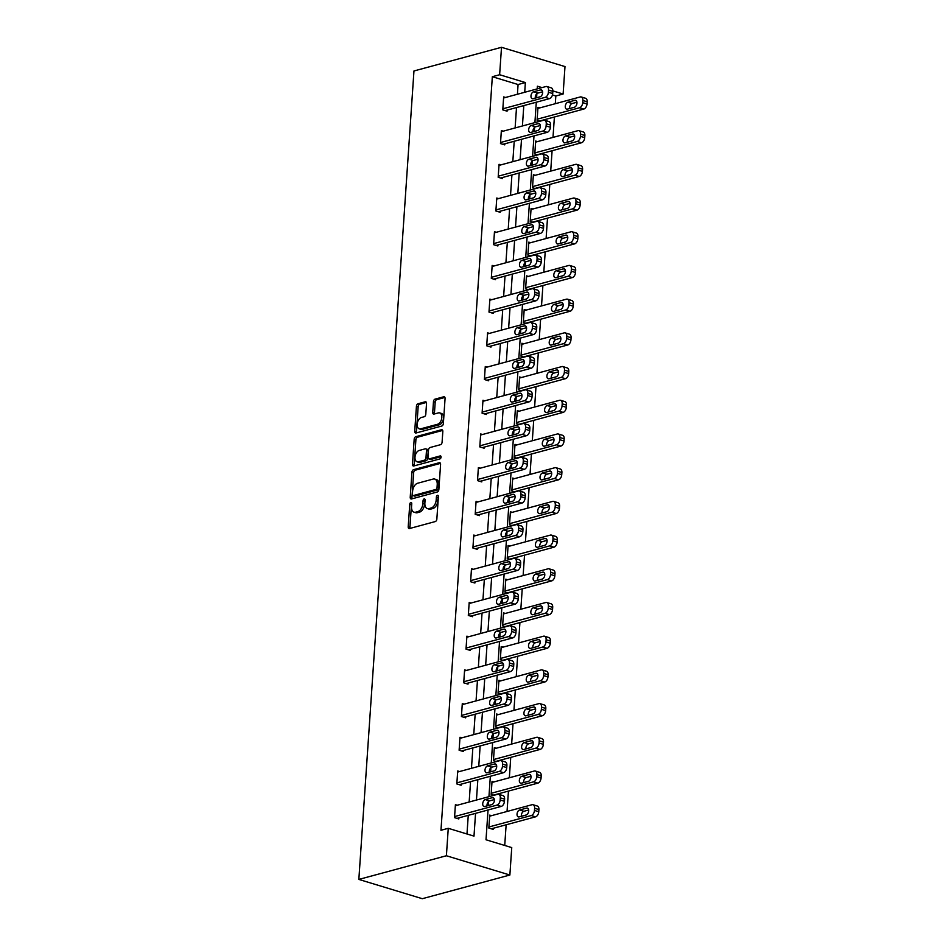 <?xml version="1.0" encoding="UTF-8"?>
<svg xmlns="http://www.w3.org/2000/svg" width="946" height="946" viewBox="0 0 946 946"><rect width="100%" height="100%" fill="white"/><g stroke="black" fill="none" stroke-linecap="round" stroke-linejoin="round"><path stroke-width="1.42" d="M410.848 502.515A1.549 0.946 -73.1 0 0 409.748 504.277L408.211 526.804A2.211 1.348 -73.1 0 0 408.991 528.53A2.211 1.348 -73.1 0 0 409.5 528.542L435.278 521.565A2.211 1.348 -73.1 0 0 436.851 519.058L438.388 496.52A1.549 0.946 -73.1 0 0 437.832 495.314A1.549 0.946 -73.1 0 0 437.49 495.314A1.549 0.946 -73.1 0 0 436.39 497.064L436.189 499.985A7.095 4.304 -73.1 0 1 431.14 508.014L428.987 508.593A7.095 4.304 -73.1 0 1 427.391 508.593A7.095 4.304 -73.1 0 1 424.872 503.047L425.073 500.127A1.549 0.946 -73.1 0 0 424.518 498.92A1.549 0.946 -73.1 0 0 424.163 498.909A1.549 0.946 -73.1 0 0 423.063 500.671L422.862 503.591A7.095 4.304 -73.1 0 1 417.825 511.609L415.672 512.188A7.095 4.304 -73.1 0 1 414.076 512.188A7.095 4.304 -73.1 0 1 411.545 506.642L411.747 503.733A1.549 0.946 -73.1 0 0 411.203 502.515A1.549 0.946 -73.1 0 0 410.848 502.515M411.747 503.804A1.549 0.946 -73.1 0 0 411.463 504.797L409.925 527.324A2.211 1.348 -73.1 0 0 410.067 528.388M438.388 496.603A1.549 0.946 -73.1 0 0 438.104 497.584L437.903 500.505L436.189 499.985M425.061 500.198A1.549 0.946 -73.1 0 0 424.778 501.191L424.577 504.112L422.862 503.591M426.528 403.516A2.211 1.348 -73.1 0 0 425.735 401.778A2.211 1.348 -73.1 0 0 425.239 401.778L418.002 403.741A2.211 1.348 -73.1 0 0 416.429 406.248L414.726 431.27A2.211 1.348 -73.1 0 0 415.507 432.996A2.211 1.348 -73.1 0 0 416.004 432.996L441.794 426.031A2.211 1.348 -73.1 0 0 443.367 423.524L445.069 398.503A2.211 1.348 -73.1 0 0 444.289 396.764A2.211 1.348 -73.1 0 0 443.78 396.764L435.054 399.129A2.211 1.348 -73.1 0 0 433.469 401.636L432.736 412.35A2.211 1.348 -73.1 0 0 433.528 414.076A2.211 1.348 -73.1 0 0 434.025 414.076L438.365 412.905A5.924 3.595 -73.1 0 1 439.701 412.905A5.924 3.595 -73.1 0 1 441.676 418.581A5.924 3.595 -73.1 0 1 437.584 424.257L420.615 428.845A5.924 3.595 -73.1 0 1 419.279 428.845A5.924 3.595 -73.1 0 1 417.304 423.169A5.924 3.595 -73.1 0 1 421.384 417.493L424.222 416.737A2.211 1.348 -73.1 0 0 425.795 414.218L426.528 403.516M517.415 94.245L518.077 84.525L492.334 76.709L499.63 74.734L501.51 47.3L413.958 70.974L358.841 879.425L422.318 898.7L509.87 875.026L511.751 847.592L486.008 839.776L488.041 809.977M492.334 76.709L440.966 830.281L448.262 828.306L446.394 855.752L358.841 879.425M413.508 469.689A2.211 1.348 -73.1 0 0 411.936 472.196L410.221 497.218A2.211 1.348 -73.1 0 0 411.013 498.956A2.211 1.348 -73.1 0 0 411.51 498.956L437.289 491.979A2.211 1.348 -73.1 0 0 438.873 489.472L440.576 464.451A2.211 1.348 -73.1 0 0 439.784 462.712A2.211 1.348 -73.1 0 0 439.287 462.712L413.508 469.689L415.223 470.209A2.211 1.348 -73.1 0 0 413.65 472.716L411.936 497.738A2.211 1.348 -73.1 0 0 412.078 498.802M412.468 464.25L414.182 439.216A2.211 1.348 -73.1 0 1 415.755 436.709L441.534 429.744A2.211 1.348 -73.1 0 1 442.042 429.744A2.211 1.348 -73.1 0 1 442.823 431.471L442.089 442.184A2.211 1.348 -73.1 0 1 440.517 444.691L430.063 447.517A2.211 1.348 -73.1 0 0 428.491 450.024L428.006 457.131A2.211 1.348 -73.1 0 0 428.786 458.869A2.211 1.348 -73.1 0 0 429.283 458.869L440.174 455.925A1.549 0.946 -73.1 0 1 440.529 455.925A1.549 0.946 -73.1 0 1 441.037 457.403A1.549 0.946 -73.1 0 1 439.973 458.893L413.757 465.976A2.211 1.348 -73.1 0 1 413.26 465.976A2.211 1.348 -73.1 0 1 412.468 464.25L414.194 464.77L415.897 439.736L414.182 439.216M466.981 833.994L468.258 815.334M469.157 802.019L470.552 781.633M471.463 768.318L472.846 747.919M473.757 734.616L475.152 714.218M476.051 700.915L477.446 680.517M478.357 667.202L479.74 646.816M480.651 633.501L482.046 613.114M482.945 599.799L484.34 579.401M485.251 566.098L486.634 545.7M487.545 532.397L488.928 511.999M489.839 498.684L491.234 478.298M492.145 464.983L493.528 444.596M494.439 431.281L495.822 410.895M496.733 397.58L498.128 377.182M499.027 363.879L500.422 343.481M501.333 330.178L502.716 309.78M503.627 296.465L505.022 276.078M505.921 262.763L507.316 242.377M508.227 229.062L509.61 208.676M510.521 195.361L511.916 174.963M512.815 161.66L514.21 141.261M515.121 127.958L516.504 107.56M457.261 805.235L455.404 804.679L454.529 817.64L458.81 818.94L458.893 817.864M459.555 771.534L457.71 770.978L456.823 783.938L461.116 785.239L461.187 784.163M461.849 737.833L460.004 737.277L459.117 750.237L463.41 751.538L463.481 750.462M464.143 704.131L462.298 703.564L461.423 716.536L465.704 717.837L465.787 716.749M466.449 670.43L464.604 669.863L463.717 682.823L468.01 684.135L468.081 683.047M468.743 636.717L466.898 636.161L466.011 649.122L470.304 650.422L470.375 649.346M471.037 603.016L469.192 602.46L468.305 615.42L472.598 616.721L472.669 615.645M473.343 569.315L471.486 568.759L470.611 581.719L474.904 583.02L474.975 581.944M475.637 535.613L473.792 535.046L472.905 548.018L477.198 549.319L477.269 548.242M477.931 501.912L476.086 501.345L475.199 514.317L479.492 515.617L479.563 514.529M480.237 468.211L478.38 467.643L477.505 480.603L481.786 481.904L481.869 480.828M482.531 434.498L480.686 433.942L479.799 446.902L484.092 448.203L484.163 447.127M484.825 400.797L482.98 400.241L482.093 413.201L486.386 414.502L486.457 413.426M487.131 367.095L485.274 366.54L484.399 379.5L488.68 380.8L488.763 379.724M489.425 333.394L487.58 332.826L486.693 345.798L490.986 347.099L491.057 346.011M491.719 299.693L489.874 299.125L488.987 312.085L493.28 313.398L493.351 312.31M494.013 265.98L492.168 265.424L491.293 278.384L495.574 279.685L495.645 278.609M496.319 232.278L494.474 231.723L493.587 244.683L497.88 245.984L497.951 244.908M498.613 198.577L496.768 198.021L495.881 210.982L500.174 212.282L500.245 211.206M500.907 164.876L499.062 164.32L498.175 177.28L502.468 178.581L502.539 177.505M503.213 131.175L501.356 130.607L500.481 143.579L504.762 144.88L504.845 143.792M505.507 97.473L503.662 96.906L502.775 109.866L507.068 111.179L507.139 110.091M504.726 845.452L506.134 824.782M507.044 811.479L508.44 791.081M509.338 777.778L510.734 757.379M511.644 744.064L513.028 723.678M513.938 710.363L515.334 689.977M516.232 676.662L517.628 656.264M518.538 642.961L519.922 622.563M520.832 609.259L522.227 588.861M523.126 575.546L524.522 555.16M525.432 541.845L526.816 521.459M527.726 508.144L529.11 487.758M530.02 474.443L531.416 454.045M532.314 440.741L533.71 420.343M534.62 407.04L536.004 386.642M536.914 373.327L538.309 352.941M539.208 339.626L540.604 319.24M541.514 305.925L542.898 285.538M543.808 272.223L545.203 251.825M546.102 238.522L547.498 218.124M548.408 204.809L549.792 184.423M550.702 171.108L552.097 150.721M552.996 137.407L554.391 117.02M555.302 103.705L555.822 95.984L552.452 94.967M491.565 815.665L489.721 815.097L488.846 828.057L493.126 829.37L493.209 828.282M494.131 795.267L491.14 794.356L492.026 781.396L493.871 781.952M496.425 761.565L493.434 760.655L494.32 747.695L496.165 748.251M498.731 727.864L495.728 726.954L496.615 713.994L498.459 714.549M501.025 694.163L498.034 693.252L498.909 680.28L500.765 680.848M503.319 660.45L500.328 659.539L501.214 646.579L503.059 647.147M505.625 626.749L502.622 625.838L503.509 612.878L505.353 613.434M507.919 593.047L504.928 592.137L505.803 579.177L507.659 579.732M510.213 559.346L507.222 558.436L508.108 545.475L509.953 546.031M512.519 525.645L509.516 524.734L510.402 511.774L512.247 512.33M514.813 491.932L511.821 491.033L512.697 478.061L514.553 478.629M517.107 458.231L514.116 457.32L515.002 444.36L516.847 444.927M519.401 424.529L516.41 423.619L517.296 410.659L519.141 411.214M521.707 390.828L518.715 389.918L519.591 376.957L521.435 377.513M524.001 357.127L521.01 356.216L521.896 343.256L523.741 343.812M526.295 323.426L523.304 322.515L524.19 309.543L526.035 310.111M528.601 289.713L525.598 288.814L526.484 275.842L528.329 276.409M530.895 256.011L527.903 255.101L528.779 242.141L530.635 242.708M533.189 222.31L530.198 221.399L531.084 208.439L532.929 208.995M535.495 188.609L532.492 187.698L533.378 174.738L535.223 175.294M537.789 154.908L534.797 153.997L535.673 141.037L537.529 141.593M540.083 121.206L537.091 120.296L537.978 107.324L539.823 107.891M501.51 47.3L564.987 66.575L563.118 94.021L552.854 90.899M555.822 95.984L563.118 94.021M524.711 92.282L525.373 82.55L499.63 74.734M448.262 828.306L473.993 836.122L475.554 813.359M476.453 800.044L477.848 779.658M478.759 766.343L480.142 745.956M481.053 732.642L482.448 712.243M483.347 698.94L484.742 678.542M485.653 665.239L487.036 644.841M487.947 631.526L489.342 611.14M490.241 597.825L491.636 577.438M492.547 564.123L493.93 543.725M494.841 530.422L496.224 510.024M497.135 496.721L498.53 476.323M499.441 463.008L500.824 442.622M501.735 429.307L503.118 408.92M504.029 395.605L505.424 375.219M506.323 361.904L507.718 341.506M508.629 328.203L510.012 307.805M510.923 294.502L512.318 274.104M513.217 260.789L514.612 240.402M515.523 227.087L516.906 206.701M517.817 193.386L519.212 173M520.111 159.685L521.506 139.287M522.417 125.984L523.8 105.585M446.394 855.752L509.87 875.026M541.999 87.6L537.387 86.204L537.198 88.9M536.879 93.642L536.595 97.757M536.287 102.215L534.904 122.602M534.573 127.343L534.301 131.459M533.993 135.917L532.598 156.303M532.279 161.045L531.995 165.16M531.699 169.618L530.304 190.004M529.985 194.758L529.701 198.873M529.393 203.319L528.01 223.717M527.679 228.459L527.407 232.574M527.099 237.02L525.716 257.418M525.385 262.16L525.101 266.275M524.805 270.722L523.41 291.12M523.091 295.862L522.807 299.977M522.499 304.435L521.116 324.821M520.797 329.563L520.513 333.678M520.205 338.136L518.822 358.522M518.491 363.264L518.219 367.379M517.911 371.837L516.516 392.235M516.197 396.977L515.913 401.092M515.617 405.538L514.222 425.937M513.903 430.678L513.619 434.793M513.311 439.24L511.928 459.638M511.597 464.38L511.325 468.495M511.017 472.953L509.622 493.339M509.303 498.081L509.019 502.196M508.723 506.654L507.328 527.04M507.009 531.782L506.725 535.897M506.417 540.355L505.034 560.742M504.703 565.495L504.431 569.598M504.123 574.056L502.728 594.455M502.409 599.196L502.125 603.312M501.829 607.758L500.434 628.156M500.115 632.898L499.831 637.013M499.523 641.459L498.14 661.857M497.809 666.599L497.537 670.714M497.229 675.172L495.846 695.558M495.515 700.3L495.231 704.415M494.935 708.873L493.54 729.26M493.221 734.001L492.937 738.117M492.63 742.575L491.246 762.961M490.927 767.714L490.643 771.83M490.335 776.276L488.952 796.674M488.621 801.416L488.349 805.531M518.077 84.525L525.373 82.55M414.076 512.188L415.791 512.708A7.095 4.304 -73.1 0 0 417.387 512.708L415.672 512.188M424.577 504.112A7.095 4.304 -73.1 0 1 419.539 512.129L417.387 512.708M427.391 508.593L429.106 509.114A7.095 4.304 -73.1 0 0 430.702 509.114L428.987 508.593M437.903 500.505A7.095 4.304 -73.1 0 1 432.854 508.534L430.702 509.114M440.434 463.386L415.223 470.209M412.385 494.344A1.549 0.946 -73.1 0 0 412.941 495.562A1.549 0.946 -73.1 0 0 413.296 495.562L435.917 489.437A1.549 0.946 -73.1 0 0 437.028 487.687L437.229 484.612A7.095 4.304 -73.1 0 0 434.711 479.066A7.095 4.304 -73.1 0 0 433.114 479.066L417.647 483.24A7.095 4.304 -73.1 0 0 412.598 491.27L412.385 494.344M414.372 495.881A1.549 0.946 -73.1 0 0 414.655 496.082A1.549 0.946 -73.1 0 0 415.01 496.082L413.296 495.562M434.711 479.066L436.425 479.587A7.095 4.304 -73.1 0 1 438.956 485.132L438.743 488.207A1.549 0.946 -73.1 0 1 437.631 489.957L415.01 496.082M442.681 430.418L417.47 437.229A2.211 1.348 -73.1 0 0 415.897 439.736M428.786 458.869L430.501 459.389A2.211 1.348 -73.1 0 0 431.009 459.389L441.049 456.67M419.208 450.45A5.924 3.595 -73.1 0 0 415.128 456.126A5.924 3.595 -73.1 0 0 417.103 461.802A5.924 3.595 -73.1 0 0 418.439 461.802L424.423 460.182A2.211 1.348 -73.1 0 0 425.996 457.675L426.48 450.568A2.211 1.348 -73.1 0 0 425.688 448.842A2.211 1.348 -73.1 0 0 425.192 448.842L419.208 450.45M417.103 461.802L418.818 462.322A5.924 3.595 -73.1 0 0 420.154 462.322L418.439 461.802M425.688 448.842L427.403 449.362A2.211 1.348 -73.1 0 1 428.195 451.088L427.71 458.195A2.211 1.348 -73.1 0 1 426.138 460.702L420.154 462.322M414.194 464.77A2.211 1.348 -73.1 0 0 414.324 465.822M419.279 428.845L420.994 429.366A5.924 3.595 -73.1 0 0 422.33 429.366L420.615 428.845M439.701 412.905L441.415 413.426A5.924 3.595 -73.1 0 1 443.39 419.102A5.924 3.595 -73.1 0 1 439.299 424.778L422.33 429.366M444.939 397.438L436.768 399.65A2.211 1.348 -73.1 0 0 435.184 402.156L434.462 412.87A2.211 1.348 -73.1 0 0 434.592 413.922M426.386 402.452L419.717 404.261A2.211 1.348 -73.1 0 0 418.144 406.768L416.441 431.79A2.211 1.348 -73.1 0 0 416.571 432.842M491.281 828.802L535.554 816.836A4.517 2.743 106.9 0 0 538.759 811.727L538.913 809.563A4.517 2.743 106.9 0 0 537.304 806.027L533.012 804.727A4.517 2.743 -73.1 0 0 531.995 804.727L489.65 816.173M533.012 804.727A4.517 2.743 -73.1 0 1 534.62 808.262L534.478 810.426A4.517 2.743 -73.1 0 1 531.262 815.535L488.916 826.981M528.684 810.001L523.895 811.29A3.607 2.188 -73.1 0 0 521.352 816.303M526.615 808.097L519.602 809.989A3.607 2.188 -73.1 0 0 517.119 813.442A3.607 2.188 -73.1 0 0 518.325 816.895A3.607 2.188 -73.1 0 0 519.129 816.906L526.142 815.003A3.607 2.188 -73.1 0 0 528.625 811.55A3.607 2.188 -73.1 0 0 527.419 808.097A3.607 2.188 -73.1 0 0 526.615 808.097L528.105 808.546M455.333 805.756L497.679 794.309A4.517 2.743 -73.1 0 1 498.696 794.309A4.517 2.743 -73.1 0 1 500.304 797.845L500.162 799.997A4.517 2.743 -73.1 0 1 496.946 805.105L454.6 816.564M456.965 818.385L501.238 806.418L496.946 805.105M492.298 797.679A3.607 2.188 106.9 0 1 493.114 797.679A3.607 2.188 106.9 0 1 494.309 801.132A3.607 2.188 106.9 0 1 491.825 804.585L484.825 806.477A3.607 2.188 106.9 0 1 484.009 806.477A3.607 2.188 106.9 0 1 482.803 803.024A3.607 2.188 106.9 0 1 485.286 799.571L492.298 797.679L493.788 798.128M487.036 805.886A3.607 2.188 106.9 0 1 489.579 800.872L494.368 799.571M498.696 794.309L502.988 795.61A4.517 2.743 106.9 0 1 504.596 799.145L504.443 801.297A4.517 2.743 106.9 0 1 501.238 806.418M493.576 795.101L537.848 783.134A4.517 2.743 106.9 0 0 541.065 778.026L541.207 775.862A4.517 2.743 106.9 0 0 539.598 772.326L535.306 771.025A4.517 2.743 -73.1 0 0 534.289 771.025L491.944 782.472M535.306 771.025A4.517 2.743 -73.1 0 1 536.914 774.561L536.772 776.713A4.517 2.743 -73.1 0 1 533.556 781.834L491.211 793.28M530.978 776.288L526.189 777.588A3.607 2.188 -73.1 0 0 523.646 782.602M528.909 774.396L521.908 776.288A3.607 2.188 -73.1 0 0 519.413 779.74A3.607 2.188 -73.1 0 0 520.619 783.193A3.607 2.188 -73.1 0 0 521.435 783.193L528.436 781.301A3.607 2.188 -73.1 0 0 530.931 777.849A3.607 2.188 -73.1 0 0 529.725 774.396A3.607 2.188 -73.1 0 0 528.909 774.396L530.399 774.845M495.881 761.4L540.142 749.421A4.517 2.743 106.9 0 0 543.359 744.313L543.501 742.161A4.517 2.743 106.9 0 0 541.892 738.625L537.612 737.324A4.517 2.743 -73.1 0 0 536.595 737.324L494.25 748.771M537.612 737.324A4.517 2.743 -73.1 0 1 539.22 740.848L539.066 743.012A4.517 2.743 -73.1 0 1 535.85 748.12L493.505 759.579M533.284 742.586L528.495 743.887A3.607 2.188 -73.1 0 0 525.941 748.901M531.203 740.683L524.202 742.586A3.607 2.188 -73.1 0 0 521.707 746.039A3.607 2.188 -73.1 0 0 522.913 749.492A3.607 2.188 -73.1 0 0 523.729 749.492L530.73 747.6A3.607 2.188 -73.1 0 0 533.225 744.147A3.607 2.188 -73.1 0 0 532.019 740.683A3.607 2.188 -73.1 0 0 531.203 740.683L532.693 741.144M457.628 772.054L499.973 760.608A4.517 2.743 -73.1 0 1 501.002 760.608A4.517 2.743 -73.1 0 1 502.598 764.132L502.456 766.295A4.517 2.743 -73.1 0 1 499.24 771.404L456.894 782.862M459.259 784.683L503.532 772.705L499.24 771.404M494.592 763.966A3.607 2.188 106.9 0 1 495.408 763.966A3.607 2.188 106.9 0 1 496.615 767.431A3.607 2.188 106.9 0 1 494.119 770.884L487.119 772.776A3.607 2.188 106.9 0 1 486.303 772.776A3.607 2.188 106.9 0 1 485.097 769.323A3.607 2.188 106.9 0 1 487.592 765.858L494.592 763.966L496.082 764.427M489.33 772.173A3.607 2.188 106.9 0 1 491.873 767.171L496.662 765.87M501.002 760.608L505.282 761.908A4.517 2.743 106.9 0 1 506.89 765.444L506.749 767.596A4.517 2.743 106.9 0 1 503.532 772.705M459.933 738.353L502.279 726.906A4.517 2.743 -73.1 0 1 503.296 726.906A4.517 2.743 -73.1 0 1 504.904 730.43L504.75 732.594A4.517 2.743 -73.1 0 1 501.546 737.703L459.188 749.149M461.565 750.97L505.826 739.003L501.546 737.703M496.887 730.265A3.607 2.188 106.9 0 1 497.702 730.265A3.607 2.188 106.9 0 1 498.909 733.729A3.607 2.188 106.9 0 1 496.414 737.182L489.413 739.074A3.607 2.188 106.9 0 1 488.597 739.074A3.607 2.188 106.9 0 1 487.403 735.61A3.607 2.188 106.9 0 1 489.886 732.157L496.887 730.265L498.376 730.714M491.636 738.471A3.607 2.188 106.9 0 1 494.179 733.457L498.968 732.169M503.296 726.906L507.588 728.207A4.517 2.743 106.9 0 1 509.185 731.731L509.043 733.895A4.517 2.743 106.9 0 1 505.826 739.003M498.175 727.699L542.436 715.72A4.517 2.743 106.9 0 0 545.653 710.612L545.807 708.448A4.517 2.743 106.9 0 0 544.198 704.924L539.906 703.623A4.517 2.743 -73.1 0 0 538.889 703.623L496.544 715.07M539.906 703.623A4.517 2.743 -73.1 0 1 541.514 707.147L541.36 709.311A4.517 2.743 -73.1 0 1 538.156 714.419L495.81 725.866M535.578 708.885L530.789 710.186A3.607 2.188 -73.1 0 0 528.246 715.188M533.509 706.981L526.496 708.873A3.607 2.188 -73.1 0 0 524.013 712.326A3.607 2.188 -73.1 0 0 525.219 715.791A3.607 2.188 -73.1 0 0 526.023 715.791L533.036 713.899A3.607 2.188 -73.1 0 0 535.519 710.446A3.607 2.188 -73.1 0 0 534.313 706.981A3.607 2.188 -73.1 0 0 533.509 706.981L534.998 707.431M500.469 693.986L544.742 682.019A4.517 2.743 106.9 0 0 547.947 676.91L548.101 674.746A4.517 2.743 106.9 0 0 546.492 671.222L542.2 669.922A4.517 2.743 -73.1 0 0 541.183 669.91L498.838 681.368M542.2 669.922A4.517 2.743 -73.1 0 1 543.808 673.446L543.666 675.61A4.517 2.743 -73.1 0 1 540.45 680.718L498.104 692.165M537.872 675.184L533.083 676.473A3.607 2.188 -73.1 0 0 530.54 681.487M535.803 673.28L528.802 675.172A3.607 2.188 -73.1 0 0 526.307 678.625A3.607 2.188 -73.1 0 0 527.513 682.09A3.607 2.188 -73.1 0 0 528.329 682.09L535.33 680.198A3.607 2.188 -73.1 0 0 537.825 676.745A3.607 2.188 -73.1 0 0 536.619 673.28A3.607 2.188 -73.1 0 0 535.803 673.28L537.293 673.729M502.775 660.284L547.036 648.317A4.517 2.743 106.9 0 0 550.253 643.209L550.395 641.045A4.517 2.743 106.9 0 0 548.786 637.521L544.506 636.209A4.517 2.743 -73.1 0 0 543.489 636.209L501.144 647.667M544.506 636.209A4.517 2.743 -73.1 0 1 546.114 639.744L545.96 641.908A4.517 2.743 -73.1 0 1 542.744 647.017L500.399 658.463M540.178 641.483L535.389 642.772A3.607 2.188 -73.1 0 0 532.835 647.785M538.097 639.579L531.096 641.471A3.607 2.188 -73.1 0 0 528.601 644.924A3.607 2.188 -73.1 0 0 529.807 648.388A3.607 2.188 -73.1 0 0 530.623 648.388L537.624 646.485A3.607 2.188 -73.1 0 0 540.119 643.032A3.607 2.188 -73.1 0 0 538.913 639.579A3.607 2.188 -73.1 0 0 538.097 639.579L539.587 640.028M462.227 704.652L504.573 693.193A4.517 2.743 -73.1 0 1 505.59 693.205A4.517 2.743 -73.1 0 1 507.198 696.729L507.056 698.893A4.517 2.743 -73.1 0 1 503.84 704.001L461.494 715.448M463.859 717.269L508.132 705.302L503.84 704.001M499.192 696.563A3.607 2.188 106.9 0 1 499.996 696.563A3.607 2.188 106.9 0 1 501.203 700.028A3.607 2.188 106.9 0 1 498.719 703.481L491.707 705.373A3.607 2.188 106.9 0 1 490.903 705.373A3.607 2.188 106.9 0 1 489.697 701.908A3.607 2.188 106.9 0 1 492.18 698.455L499.192 696.563L500.682 697.013M493.93 704.77A3.607 2.188 106.9 0 1 496.473 699.756L501.262 698.467M505.59 693.205L509.882 694.506A4.517 2.743 106.9 0 1 511.49 698.03L511.337 700.194A4.517 2.743 106.9 0 1 508.132 705.302M464.521 670.951L506.867 659.492A4.517 2.743 -73.1 0 1 507.884 659.492A4.517 2.743 -73.1 0 1 509.492 663.028L509.35 665.192A4.517 2.743 -73.1 0 1 506.134 670.3L463.788 681.747M466.153 683.568L510.426 671.601L506.134 670.3M501.486 662.862A3.607 2.188 106.9 0 1 502.302 662.862A3.607 2.188 106.9 0 1 503.509 666.315A3.607 2.188 106.9 0 1 501.013 669.768L494.013 671.672A3.607 2.188 106.9 0 1 493.197 671.672A3.607 2.188 106.9 0 1 491.991 668.207A3.607 2.188 106.9 0 1 494.486 664.754L501.486 662.862L502.976 663.312M496.224 671.069A3.607 2.188 106.9 0 1 498.767 666.055L503.556 664.766M507.884 659.492L512.176 660.805A4.517 2.743 106.9 0 1 513.784 664.328L513.643 666.492A4.517 2.743 106.9 0 1 510.426 671.601M466.827 637.237L509.173 625.791A4.517 2.743 -73.1 0 1 510.19 625.791A4.517 2.743 -73.1 0 1 511.798 629.327L511.644 631.479A4.517 2.743 -73.1 0 1 508.428 636.599L466.082 648.045M468.459 649.867L512.72 637.9L508.428 636.599M503.78 629.161A3.607 2.188 106.9 0 1 504.596 629.161A3.607 2.188 106.9 0 1 505.803 632.614A3.607 2.188 106.9 0 1 503.307 636.067L496.307 637.959A3.607 2.188 106.9 0 1 495.491 637.959A3.607 2.188 106.9 0 1 494.285 634.506A3.607 2.188 106.9 0 1 496.78 631.053L503.78 629.161L505.27 629.61M498.518 637.368A3.607 2.188 106.9 0 1 501.073 632.354L505.862 631.053M510.19 625.791L514.47 627.092A4.517 2.743 106.9 0 1 516.078 630.627L515.937 632.791A4.517 2.743 106.9 0 1 512.72 637.9M469.121 603.536L511.467 592.09A4.517 2.743 -73.1 0 1 512.484 592.09A4.517 2.743 -73.1 0 1 514.092 595.625L513.938 597.777A4.517 2.743 -73.1 0 1 510.734 602.886L468.388 614.344M470.753 616.165L515.014 604.198L510.734 602.886M506.086 595.448A3.607 2.188 106.9 0 1 506.89 595.46A3.607 2.188 106.9 0 1 508.097 598.913A3.607 2.188 106.9 0 1 505.613 602.365L498.601 604.258A3.607 2.188 106.9 0 1 497.797 604.258A3.607 2.188 106.9 0 1 496.591 600.805A3.607 2.188 106.9 0 1 499.074 597.352L506.086 595.448L507.576 595.909M500.824 603.666A3.607 2.188 106.9 0 1 503.367 598.652L508.156 597.352M512.484 592.09L516.776 593.39A4.517 2.743 106.9 0 1 518.384 596.926L518.231 599.078A4.517 2.743 106.9 0 1 515.014 604.198M471.415 569.835L513.761 558.388A4.517 2.743 -73.1 0 1 514.778 558.388A4.517 2.743 -73.1 0 1 516.386 561.912L516.244 564.076A4.517 2.743 -73.1 0 1 513.028 569.185L470.682 580.643M473.047 582.464L517.32 570.485L513.028 569.185M508.38 561.747A3.607 2.188 106.9 0 1 509.196 561.747A3.607 2.188 106.9 0 1 510.402 565.211A3.607 2.188 106.9 0 1 507.907 568.664L500.907 570.556A3.607 2.188 106.9 0 1 500.091 570.556A3.607 2.188 106.9 0 1 498.885 567.092A3.607 2.188 106.9 0 1 501.38 563.639L508.38 561.747L509.87 562.208M503.118 569.953A3.607 2.188 106.9 0 1 505.661 564.951L510.45 563.65M514.778 558.388L519.07 559.689A4.517 2.743 106.9 0 1 520.678 563.225L520.525 565.377A4.517 2.743 106.9 0 1 517.32 570.485M473.721 536.134L516.067 524.687A4.517 2.743 -73.1 0 1 517.084 524.687A4.517 2.743 -73.1 0 1 518.692 528.211L518.538 530.375A4.517 2.743 -73.1 0 1 515.322 535.483L472.976 546.93M475.353 548.751L519.614 536.784L515.322 535.483M510.674 528.045A3.607 2.188 106.9 0 1 511.49 528.045A3.607 2.188 106.9 0 1 512.697 531.51A3.607 2.188 106.9 0 1 510.201 534.963L503.201 536.855A3.607 2.188 106.9 0 1 502.385 536.855A3.607 2.188 106.9 0 1 501.179 533.39A3.607 2.188 106.9 0 1 503.674 529.937L510.674 528.045L512.164 528.495M505.412 536.252A3.607 2.188 106.9 0 1 507.967 531.238L512.756 529.949M517.084 524.687L521.364 525.988A4.517 2.743 106.9 0 1 522.972 529.512L522.831 531.676A4.517 2.743 106.9 0 1 519.614 536.784M476.015 502.432L518.361 490.974A4.517 2.743 -73.1 0 1 519.378 490.974A4.517 2.743 -73.1 0 1 520.986 494.51L520.832 496.674A4.517 2.743 -73.1 0 1 517.628 501.782L475.282 513.229M477.647 515.05L521.908 503.083L517.628 501.782M512.969 494.344A3.607 2.188 106.9 0 1 513.784 494.344A3.607 2.188 106.9 0 1 514.991 497.797A3.607 2.188 106.9 0 1 512.507 501.262L505.495 503.154A3.607 2.188 106.9 0 1 504.679 503.154A3.607 2.188 106.9 0 1 503.485 499.689A3.607 2.188 106.9 0 1 505.968 496.236L512.969 494.344L514.47 494.793M507.718 502.551A3.607 2.188 106.9 0 1 510.261 497.537L515.05 496.248M519.378 490.974L523.67 492.287A4.517 2.743 106.9 0 1 525.278 495.81L525.125 497.974A4.517 2.743 106.9 0 1 521.908 503.083M478.309 468.719L520.655 457.273A4.517 2.743 -73.1 0 1 521.672 457.273A4.517 2.743 -73.1 0 1 523.28 460.808L523.138 462.972A4.517 2.743 -73.1 0 1 519.922 468.081L477.576 479.527M479.941 481.348L524.214 469.382L519.922 468.081M515.274 460.643A3.607 2.188 106.9 0 1 516.09 460.643A3.607 2.188 106.9 0 1 517.285 464.096A3.607 2.188 106.9 0 1 514.801 467.549L507.801 469.453A3.607 2.188 106.9 0 1 506.985 469.441A3.607 2.188 106.9 0 1 505.779 465.988A3.607 2.188 106.9 0 1 508.262 462.535L515.274 460.643L516.764 461.092M510.012 468.849A3.607 2.188 106.9 0 1 512.555 463.836L517.344 462.547M521.672 457.273L525.964 458.574A4.517 2.743 106.9 0 1 527.572 462.109L527.419 464.273A4.517 2.743 106.9 0 1 524.214 469.382M480.603 435.018L522.961 423.572A4.517 2.743 -73.1 0 1 523.978 423.572A4.517 2.743 -73.1 0 1 525.574 427.107L525.432 429.259A4.517 2.743 -73.1 0 1 522.216 434.38L479.87 445.826M482.247 447.647L526.508 435.68L522.216 434.38M517.568 426.942A3.607 2.188 106.9 0 1 518.384 426.942A3.607 2.188 106.9 0 1 519.591 430.395A3.607 2.188 106.9 0 1 517.095 433.847L510.095 435.739A3.607 2.188 106.9 0 1 509.279 435.739A3.607 2.188 106.9 0 1 508.073 432.287A3.607 2.188 106.9 0 1 510.568 428.834L517.568 426.942L519.058 427.391M512.306 435.148A3.607 2.188 106.9 0 1 514.861 430.134L519.65 428.834M523.978 423.572L528.258 424.872A4.517 2.743 106.9 0 1 529.866 428.408L529.725 430.572A4.517 2.743 106.9 0 1 526.508 435.68M482.909 401.317L525.255 389.87A4.517 2.743 -73.1 0 1 526.272 389.87A4.517 2.743 -73.1 0 1 527.88 393.394L527.726 395.558A4.517 2.743 -73.1 0 1 524.522 400.666L482.176 412.125M484.541 413.946L528.802 401.967L524.522 400.666M519.862 393.229A3.607 2.188 106.9 0 1 520.678 393.229A3.607 2.188 106.9 0 1 521.885 396.693A3.607 2.188 106.9 0 1 519.401 400.146L512.389 402.038A3.607 2.188 106.9 0 1 511.573 402.038A3.607 2.188 106.9 0 1 510.379 398.585A3.607 2.188 106.9 0 1 512.862 395.132L519.862 393.229L521.352 393.69M514.612 401.447A3.607 2.188 106.9 0 1 517.155 396.433L521.944 395.132M526.272 389.87L530.564 391.171A4.517 2.743 106.9 0 1 532.16 394.707L532.019 396.859A4.517 2.743 106.9 0 1 528.802 401.967M485.203 367.616L527.549 356.169A4.517 2.743 -73.1 0 1 528.566 356.169A4.517 2.743 -73.1 0 1 530.174 359.693L530.032 361.857A4.517 2.743 -73.1 0 1 526.816 366.965L484.47 378.412M486.835 380.245L531.108 368.266L526.816 366.965M522.168 359.527A3.607 2.188 106.9 0 1 522.984 359.527A3.607 2.188 106.9 0 1 524.179 362.992A3.607 2.188 106.9 0 1 521.695 366.445L514.695 368.337A3.607 2.188 106.9 0 1 513.879 368.337A3.607 2.188 106.9 0 1 512.673 364.872A3.607 2.188 106.9 0 1 515.156 361.419L522.168 359.527L523.658 359.977M516.906 367.734A3.607 2.188 106.9 0 1 519.449 362.732L524.238 361.431M528.566 356.169L532.858 357.47A4.517 2.743 106.9 0 1 534.466 360.994L534.313 363.158A4.517 2.743 106.9 0 1 531.108 368.266M487.497 333.914L529.843 322.456A4.517 2.743 -73.1 0 1 530.86 322.468A4.517 2.743 -73.1 0 1 532.468 325.992L532.326 328.156A4.517 2.743 -73.1 0 1 529.11 333.264L486.764 344.711M489.129 346.532L533.402 334.565L529.11 333.264M524.462 325.826A3.607 2.188 106.9 0 1 525.278 325.826A3.607 2.188 106.9 0 1 526.484 329.291A3.607 2.188 106.9 0 1 523.989 332.744L516.989 334.636A3.607 2.188 106.9 0 1 516.173 334.636A3.607 2.188 106.9 0 1 514.967 331.171A3.607 2.188 106.9 0 1 517.462 327.718L524.462 325.826L525.952 326.275M519.2 334.033A3.607 2.188 106.9 0 1 521.743 329.019L526.532 327.73M530.86 322.468L535.152 323.769A4.517 2.743 106.9 0 1 536.76 327.292L536.619 329.456A4.517 2.743 106.9 0 1 533.402 334.565M489.803 300.213L532.149 288.755A4.517 2.743 -73.1 0 1 533.166 288.755A4.517 2.743 -73.1 0 1 534.774 292.29L534.62 294.454A4.517 2.743 -73.1 0 1 531.404 299.563L489.058 311.009M491.435 312.83L535.696 300.863L531.404 299.563M526.756 292.125A3.607 2.188 106.9 0 1 527.572 292.125A3.607 2.188 106.9 0 1 528.779 295.578A3.607 2.188 106.9 0 1 526.283 299.031L519.283 300.934A3.607 2.188 106.9 0 1 518.467 300.934A3.607 2.188 106.9 0 1 517.261 297.47A3.607 2.188 106.9 0 1 519.756 294.017L526.756 292.125L528.246 292.574M521.494 300.331A3.607 2.188 106.9 0 1 524.049 295.318L528.838 294.029M533.166 288.755L537.458 290.067A4.517 2.743 106.9 0 1 539.054 293.591L538.913 295.755A4.517 2.743 106.9 0 1 535.696 300.863M492.097 266.5L534.443 255.053A4.517 2.743 -73.1 0 1 535.46 255.053A4.517 2.743 -73.1 0 1 537.068 258.589L536.926 260.741A4.517 2.743 -73.1 0 1 533.71 265.861L491.364 277.308M493.729 279.129L538.002 267.162L533.71 265.861M529.062 258.424A3.607 2.188 106.9 0 1 529.866 258.424A3.607 2.188 106.9 0 1 531.073 261.876A3.607 2.188 106.9 0 1 528.589 265.329L521.577 267.221A3.607 2.188 106.9 0 1 520.773 267.221A3.607 2.188 106.9 0 1 519.567 263.768A3.607 2.188 106.9 0 1 522.05 260.316L529.062 258.424L530.552 258.873M523.8 266.63A3.607 2.188 106.9 0 1 526.343 261.616L531.132 260.316M535.46 255.053L539.752 256.354A4.517 2.743 106.9 0 1 541.36 259.89L541.207 262.054A4.517 2.743 106.9 0 1 538.002 267.162M494.391 232.799L536.737 221.352A4.517 2.743 -73.1 0 1 537.754 221.352A4.517 2.743 -73.1 0 1 539.362 224.888L539.22 227.04A4.517 2.743 -73.1 0 1 536.004 232.148L493.658 243.607M496.023 245.428L540.296 233.461L536.004 232.148M531.356 224.71A3.607 2.188 106.9 0 1 532.172 224.722A3.607 2.188 106.9 0 1 533.378 228.175A3.607 2.188 106.9 0 1 530.883 231.628L523.883 233.52A3.607 2.188 106.9 0 1 523.067 233.52A3.607 2.188 106.9 0 1 521.861 230.067A3.607 2.188 106.9 0 1 524.356 226.614L531.356 224.71L532.846 225.172M526.094 232.929A3.607 2.188 106.9 0 1 528.637 227.915L533.426 226.614M537.754 221.352L542.046 222.653A4.517 2.743 106.9 0 1 543.654 226.189L543.512 228.341A4.517 2.743 106.9 0 1 540.296 233.461M496.697 199.098L539.043 187.651A4.517 2.743 -73.1 0 1 540.06 187.651A4.517 2.743 -73.1 0 1 541.668 191.175L541.514 193.339A4.517 2.743 -73.1 0 1 538.298 198.447L495.952 209.906M498.329 211.727L542.59 199.748L538.298 198.447M533.65 191.009A3.607 2.188 106.9 0 1 534.466 191.009A3.607 2.188 106.9 0 1 535.673 194.474A3.607 2.188 106.9 0 1 533.177 197.927L526.177 199.819A3.607 2.188 106.9 0 1 525.361 199.819A3.607 2.188 106.9 0 1 524.155 196.366A3.607 2.188 106.9 0 1 526.65 192.901L533.65 191.009L535.14 191.47M528.388 199.216A3.607 2.188 106.9 0 1 530.942 194.214L535.732 192.913M540.06 187.651L544.34 188.952A4.517 2.743 106.9 0 1 545.948 192.487L545.807 194.639A4.517 2.743 106.9 0 1 542.59 199.748M498.991 165.396L541.337 153.95A4.517 2.743 -73.1 0 1 542.354 153.95A4.517 2.743 -73.1 0 1 543.962 157.474L543.808 159.638A4.517 2.743 -73.1 0 1 540.604 164.746L498.258 176.193M500.623 178.014L544.884 166.047L540.604 164.746M535.956 157.308A3.607 2.188 106.9 0 1 536.76 157.308A3.607 2.188 106.9 0 1 537.967 160.773A3.607 2.188 106.9 0 1 535.483 164.226L528.471 166.118A3.607 2.188 106.9 0 1 527.667 166.118A3.607 2.188 106.9 0 1 526.461 162.653A3.607 2.188 106.9 0 1 528.944 159.2L535.956 157.308L537.446 157.757M530.694 165.515A3.607 2.188 106.9 0 1 533.237 160.501L538.026 159.212M542.354 153.95L546.646 155.25A4.517 2.743 106.9 0 1 548.254 158.774L548.101 160.938A4.517 2.743 106.9 0 1 544.884 166.047M505.069 626.583L549.33 614.616A4.517 2.743 106.9 0 0 552.547 609.508L552.701 607.344A4.517 2.743 106.9 0 0 551.092 603.808L546.8 602.507A4.517 2.743 -73.1 0 0 545.783 602.507L503.438 613.954M546.8 602.507A4.517 2.743 -73.1 0 1 548.408 606.043L548.254 608.195A4.517 2.743 -73.1 0 1 545.05 613.315L502.704 624.762M542.472 607.77L537.683 609.07A3.607 2.188 -73.1 0 0 535.14 614.084M540.391 605.878L533.39 607.77A3.607 2.188 -73.1 0 0 530.907 611.222A3.607 2.188 -73.1 0 0 532.101 614.675A3.607 2.188 -73.1 0 0 532.917 614.675L539.93 612.783A3.607 2.188 -73.1 0 0 542.413 609.33A3.607 2.188 -73.1 0 0 541.207 605.878A3.607 2.188 -73.1 0 0 540.391 605.878L541.892 606.327M507.363 592.882L551.636 580.915A4.517 2.743 106.9 0 0 554.841 575.795L554.995 573.643A4.517 2.743 106.9 0 0 553.386 570.107L549.094 568.806A4.517 2.743 -73.1 0 0 548.077 568.806L505.732 580.253M549.094 568.806A4.517 2.743 -73.1 0 1 550.702 572.342L550.56 574.494A4.517 2.743 -73.1 0 1 547.344 579.602L504.998 591.061M544.766 574.068L539.977 575.369A3.607 2.188 -73.1 0 0 537.434 580.383M542.697 572.164L535.684 574.068A3.607 2.188 -73.1 0 0 533.201 577.521A3.607 2.188 -73.1 0 0 534.407 580.974A3.607 2.188 -73.1 0 0 535.223 580.974L542.224 579.082A3.607 2.188 -73.1 0 0 544.707 575.629A3.607 2.188 -73.1 0 0 543.512 572.176A3.607 2.188 -73.1 0 0 542.697 572.164L544.187 572.626M509.669 559.181L553.93 547.202A4.517 2.743 106.9 0 0 557.147 542.093L557.289 539.941A4.517 2.743 106.9 0 0 555.68 536.406L551.4 535.105A4.517 2.743 -73.1 0 0 550.383 535.105L508.026 546.552M551.4 535.105A4.517 2.743 -73.1 0 1 552.996 538.629L552.854 540.793A4.517 2.743 -73.1 0 1 549.638 545.901L507.293 557.36M547.072 540.367L542.283 541.668A3.607 2.188 -73.1 0 0 539.728 546.67M544.991 538.463L537.99 540.355A3.607 2.188 -73.1 0 0 535.495 543.82A3.607 2.188 -73.1 0 0 536.701 547.273A3.607 2.188 -73.1 0 0 537.517 547.273L544.518 545.381A3.607 2.188 -73.1 0 0 547.013 541.928A3.607 2.188 -73.1 0 0 545.807 538.463A3.607 2.188 -73.1 0 0 544.991 538.463L546.481 538.924M511.963 525.468L556.224 513.501A4.517 2.743 106.9 0 0 559.441 508.392L559.583 506.228A4.517 2.743 106.9 0 0 557.986 502.704L553.694 501.404A4.517 2.743 -73.1 0 0 552.677 501.404L510.332 512.85M553.694 501.404A4.517 2.743 -73.1 0 1 555.302 504.928L555.148 507.091A4.517 2.743 -73.1 0 1 551.944 512.2L509.598 523.646M549.366 506.666L544.577 507.955A3.607 2.188 -73.1 0 0 542.034 512.969M547.285 504.762L540.284 506.654A3.607 2.188 -73.1 0 0 537.801 510.107A3.607 2.188 -73.1 0 0 538.995 513.572A3.607 2.188 -73.1 0 0 539.811 513.572L546.823 511.68A3.607 2.188 -73.1 0 0 549.307 508.227A3.607 2.188 -73.1 0 0 548.101 504.762A3.607 2.188 -73.1 0 0 547.285 504.762L548.775 505.211M514.257 491.766L558.53 479.799A4.517 2.743 106.9 0 0 561.735 474.691L561.889 472.527A4.517 2.743 106.9 0 0 560.28 469.003L555.988 467.702A4.517 2.743 -73.1 0 0 554.971 467.691L512.626 479.149M555.988 467.702A4.517 2.743 -73.1 0 1 557.596 471.226L557.454 473.39A4.517 2.743 -73.1 0 1 554.238 478.499L511.892 489.945M551.66 472.965L546.871 474.253A3.607 2.188 -73.1 0 0 544.328 479.267M549.591 471.061L542.578 472.953A3.607 2.188 -73.1 0 0 540.095 476.406A3.607 2.188 -73.1 0 0 541.301 479.87A3.607 2.188 -73.1 0 0 542.117 479.87L549.118 477.978A3.607 2.188 -73.1 0 0 551.601 474.525A3.607 2.188 -73.1 0 0 550.406 471.061A3.607 2.188 -73.1 0 0 549.591 471.061L551.08 471.51M516.551 458.065L560.824 446.098A4.517 2.743 106.9 0 0 564.041 440.99L564.183 438.826A4.517 2.743 106.9 0 0 562.574 435.29L558.282 433.989A4.517 2.743 -73.1 0 0 557.265 433.989L514.92 445.448M558.282 433.989A4.517 2.743 -73.1 0 1 559.89 437.525L559.748 439.689A4.517 2.743 -73.1 0 1 556.532 444.797L514.186 456.244M553.954 439.263L549.165 440.552A3.607 2.188 -73.1 0 0 546.622 445.566M551.885 437.359L544.884 439.251A3.607 2.188 -73.1 0 0 542.389 442.704A3.607 2.188 -73.1 0 0 543.595 446.157A3.607 2.188 -73.1 0 0 544.411 446.169L551.412 444.265A3.607 2.188 -73.1 0 0 553.907 440.812A3.607 2.188 -73.1 0 0 552.701 437.359A3.607 2.188 -73.1 0 0 551.885 437.359L553.375 437.809M518.857 424.364L563.118 412.397A4.517 2.743 106.9 0 0 566.335 407.288L566.477 405.125A4.517 2.743 106.9 0 0 564.88 401.589L560.588 400.288A4.517 2.743 -73.1 0 0 559.571 400.288L517.226 411.735M560.588 400.288A4.517 2.743 -73.1 0 1 562.196 403.824L562.042 405.976A4.517 2.743 -73.1 0 1 558.826 411.096L516.481 422.543M556.26 405.55L551.471 406.851A3.607 2.188 -73.1 0 0 548.917 411.865M554.179 403.658L547.178 405.55A3.607 2.188 -73.1 0 0 544.683 409.003A3.607 2.188 -73.1 0 0 545.889 412.456A3.607 2.188 -73.1 0 0 546.705 412.456L553.706 410.564A3.607 2.188 -73.1 0 0 556.201 407.111A3.607 2.188 -73.1 0 0 554.995 403.658A3.607 2.188 -73.1 0 0 554.179 403.658L555.669 404.108M521.151 390.663L565.424 378.696A4.517 2.743 106.9 0 0 568.629 373.575L568.783 371.423A4.517 2.743 106.9 0 0 567.174 367.888L562.882 366.587A4.517 2.743 -73.1 0 0 561.865 366.587L519.52 378.033M562.882 366.587A4.517 2.743 -73.1 0 1 564.49 370.123L564.348 372.275A4.517 2.743 -73.1 0 1 561.132 377.383L518.786 388.841M558.554 371.849L553.765 373.15A3.607 2.188 -73.1 0 0 551.222 378.164M556.485 369.945L549.472 371.849A3.607 2.188 -73.1 0 0 546.989 375.302A3.607 2.188 -73.1 0 0 548.195 378.755A3.607 2.188 -73.1 0 0 548.999 378.755L556.012 376.863A3.607 2.188 -73.1 0 0 558.495 373.41A3.607 2.188 -73.1 0 0 557.289 369.957A3.607 2.188 -73.1 0 0 556.485 369.945L557.974 370.406M523.445 356.961L567.718 344.983A4.517 2.743 106.9 0 0 570.935 339.874L571.077 337.722A4.517 2.743 106.9 0 0 569.468 334.186L565.176 332.886A4.517 2.743 -73.1 0 0 564.159 332.886L521.814 344.332M565.176 332.886A4.517 2.743 -73.1 0 1 566.784 336.409L566.642 338.573A4.517 2.743 -73.1 0 1 563.426 343.682L521.08 355.14M560.848 338.148L556.059 339.448A3.607 2.188 -73.1 0 0 553.516 344.45M558.779 336.244L551.778 338.136A3.607 2.188 -73.1 0 0 549.283 341.589A3.607 2.188 -73.1 0 0 550.489 345.054A3.607 2.188 -73.1 0 0 551.305 345.054L558.306 343.161A3.607 2.188 -73.1 0 0 560.801 339.709A3.607 2.188 -73.1 0 0 559.594 336.244A3.607 2.188 -73.1 0 0 558.779 336.244L560.269 336.705M525.751 323.248L570.012 311.281A4.517 2.743 106.9 0 0 573.229 306.173L573.371 304.009A4.517 2.743 106.9 0 0 571.762 300.485L567.482 299.184A4.517 2.743 -73.1 0 0 566.465 299.184L524.119 310.631M567.482 299.184A4.517 2.743 -73.1 0 1 569.09 302.708L568.936 304.872A4.517 2.743 -73.1 0 1 565.72 309.981L523.375 321.427M563.154 304.446L558.365 305.735A3.607 2.188 -73.1 0 0 555.81 310.749M561.073 302.543L554.072 304.435A3.607 2.188 -73.1 0 0 551.577 307.888A3.607 2.188 -73.1 0 0 552.783 311.352A3.607 2.188 -73.1 0 0 553.599 311.352L560.6 309.46A3.607 2.188 -73.1 0 0 563.095 306.007A3.607 2.188 -73.1 0 0 561.889 302.543A3.607 2.188 -73.1 0 0 561.073 302.543L562.563 302.992M528.045 289.547L572.306 277.58A4.517 2.743 106.9 0 0 575.523 272.472L575.676 270.308A4.517 2.743 106.9 0 0 574.068 266.784L569.776 265.471A4.517 2.743 -73.1 0 0 568.759 265.471L526.414 276.93M569.776 265.471A4.517 2.743 -73.1 0 1 571.384 269.007L571.23 271.171A4.517 2.743 -73.1 0 1 568.026 276.279L525.68 287.726M565.448 270.745L560.659 272.034A3.607 2.188 -73.1 0 0 558.116 277.048M563.378 268.841L556.366 270.733A3.607 2.188 -73.1 0 0 553.883 274.186A3.607 2.188 -73.1 0 0 555.089 277.651A3.607 2.188 -73.1 0 0 555.893 277.651L562.905 275.759A3.607 2.188 -73.1 0 0 565.389 272.294A3.607 2.188 -73.1 0 0 564.183 268.841A3.607 2.188 -73.1 0 0 563.378 268.841L564.868 269.291M530.339 255.846L574.612 243.879A4.517 2.743 106.9 0 0 577.817 238.77L577.971 236.606A4.517 2.743 106.9 0 0 576.362 233.071L572.07 231.77A4.517 2.743 -73.1 0 0 571.053 231.77L528.708 243.217M572.07 231.77A4.517 2.743 -73.1 0 1 573.678 235.306L573.536 237.47A4.517 2.743 -73.1 0 1 570.32 242.578L527.974 254.025M567.742 237.044L562.953 238.333A3.607 2.188 -73.1 0 0 560.41 243.347M565.673 235.14L558.672 237.032A3.607 2.188 -73.1 0 0 556.177 240.485A3.607 2.188 -73.1 0 0 557.383 243.938A3.607 2.188 -73.1 0 0 558.199 243.95L565.2 242.046A3.607 2.188 -73.1 0 0 567.695 238.593A3.607 2.188 -73.1 0 0 566.488 235.14A3.607 2.188 -73.1 0 0 565.673 235.14L567.162 235.589M532.645 222.144L576.906 210.178A4.517 2.743 106.9 0 0 580.123 205.069L580.265 202.905A4.517 2.743 106.9 0 0 578.656 199.37L574.376 198.069A4.517 2.743 -73.1 0 0 573.359 198.069L531.013 209.515M574.376 198.069A4.517 2.743 -73.1 0 1 575.972 201.604L575.83 203.757A4.517 2.743 -73.1 0 1 572.614 208.865L530.268 220.323M570.048 203.331L565.259 204.632A3.607 2.188 -73.1 0 0 562.704 209.645M567.967 201.439L560.966 203.331A3.607 2.188 -73.1 0 0 558.471 206.784A3.607 2.188 -73.1 0 0 559.677 210.237A3.607 2.188 -73.1 0 0 560.493 210.237L567.494 208.345A3.607 2.188 -73.1 0 0 569.989 204.892A3.607 2.188 -73.1 0 0 568.783 201.439A3.607 2.188 -73.1 0 0 567.967 201.439L569.457 201.888M534.939 188.443L579.2 176.464A4.517 2.743 106.9 0 0 582.417 171.356L582.57 169.204A4.517 2.743 106.9 0 0 580.962 165.668L576.67 164.368A4.517 2.743 -73.1 0 0 575.653 164.368L533.308 175.814M576.67 164.368A4.517 2.743 -73.1 0 1 578.278 167.891L578.124 170.055A4.517 2.743 -73.1 0 1 574.92 175.164L532.574 186.622M572.342 169.63L567.553 170.93A3.607 2.188 -73.1 0 0 565.01 175.944M570.261 167.726L563.26 169.63A3.607 2.188 -73.1 0 0 560.777 173.083A3.607 2.188 -73.1 0 0 561.971 176.535A3.607 2.188 -73.1 0 0 562.787 176.535L569.799 174.643A3.607 2.188 -73.1 0 0 572.283 171.191A3.607 2.188 -73.1 0 0 571.077 167.726A3.607 2.188 -73.1 0 0 570.261 167.726L571.762 168.187M537.233 154.742L581.506 142.763A4.517 2.743 106.9 0 0 584.711 137.655L584.865 135.491A4.517 2.743 106.9 0 0 583.256 131.967L578.964 130.666A4.517 2.743 -73.1 0 0 577.947 130.666L535.602 142.113M578.964 130.666A4.517 2.743 -73.1 0 1 580.572 134.19L580.43 136.354A4.517 2.743 -73.1 0 1 577.214 141.462L534.868 152.909M574.636 135.928L569.847 137.217A3.607 2.188 -73.1 0 0 567.304 142.231M572.567 134.025L565.554 135.917A3.607 2.188 -73.1 0 0 563.071 139.369A3.607 2.188 -73.1 0 0 564.277 142.834A3.607 2.188 -73.1 0 0 565.093 142.834L572.094 140.942A3.607 2.188 -73.1 0 0 574.577 137.489A3.607 2.188 -73.1 0 0 573.382 134.025A3.607 2.188 -73.1 0 0 572.567 134.025L574.056 134.474M501.285 131.695L543.631 120.237A4.517 2.743 -73.1 0 1 544.648 120.248A4.517 2.743 -73.1 0 1 546.256 123.772L546.114 125.936A4.517 2.743 -73.1 0 1 542.898 131.045L500.552 142.491M502.917 144.312L547.19 132.345L542.898 131.045M538.25 123.607A3.607 2.188 106.9 0 1 539.066 123.607A3.607 2.188 106.9 0 1 540.272 127.071A3.607 2.188 106.9 0 1 537.777 130.524L530.777 132.416A3.607 2.188 106.9 0 1 529.961 132.416A3.607 2.188 106.9 0 1 528.755 128.952A3.607 2.188 106.9 0 1 531.25 125.499L538.25 123.607L539.74 124.056M532.988 131.813A3.607 2.188 106.9 0 1 535.531 126.799L540.32 125.511M544.648 120.248L548.94 121.549A4.517 2.743 106.9 0 1 550.548 125.073L550.395 127.237A4.517 2.743 106.9 0 1 547.19 132.345M539.527 121.029L583.8 109.062A4.517 2.743 106.9 0 0 587.017 103.954L587.159 101.79A4.517 2.743 106.9 0 0 585.55 98.266L581.27 96.965A4.517 2.743 -73.1 0 0 580.253 96.953L537.896 108.412M581.27 96.965A4.517 2.743 -73.1 0 1 582.866 100.489L582.724 102.653A4.517 2.743 -73.1 0 1 579.508 107.761L537.162 119.208M576.93 102.227L572.141 103.516A3.607 2.188 -73.1 0 0 569.598 108.53M574.861 100.323L567.86 102.215A3.607 2.188 -73.1 0 0 565.365 105.668A3.607 2.188 -73.1 0 0 566.571 109.133A3.607 2.188 -73.1 0 0 567.387 109.133L574.388 107.241A3.607 2.188 -73.1 0 0 576.883 103.788A3.607 2.188 -73.1 0 0 575.676 100.323A3.607 2.188 -73.1 0 0 574.861 100.323L576.351 100.773M503.591 97.994L545.937 86.535A4.517 2.743 -73.1 0 1 546.954 86.535A4.517 2.743 -73.1 0 1 548.55 90.071L548.408 92.235A4.517 2.743 -73.1 0 1 545.192 97.343L502.846 108.79M505.223 110.611L549.484 98.644L545.192 97.343M540.544 89.905A3.607 2.188 106.9 0 1 541.36 89.905A3.607 2.188 106.9 0 1 542.566 93.358A3.607 2.188 106.9 0 1 540.071 96.811L533.071 98.715A3.607 2.188 106.9 0 1 532.255 98.703A3.607 2.188 106.9 0 1 531.049 95.25A3.607 2.188 106.9 0 1 533.544 91.797L540.544 89.905L542.034 90.355M535.282 98.112A3.607 2.188 106.9 0 1 537.836 93.098L542.626 91.809M546.954 86.535L551.234 87.836A4.517 2.743 106.9 0 1 552.842 91.372L552.701 93.536A4.517 2.743 106.9 0 1 549.484 98.644M411.463 504.797L409.748 504.277M438.104 497.584L436.39 497.064M424.778 501.191L423.063 500.671M419.539 512.129L417.825 511.609M432.854 508.534L431.14 508.014M409.925 527.324L408.211 526.804M440.209 462.996L439.287 462.712M411.936 497.738L410.221 497.218M413.65 472.716L411.936 472.196M437.631 489.957L435.917 489.437M438.743 488.207L437.028 487.687M438.956 485.132L437.229 484.612M417.47 437.229L415.755 436.709M442.456 430.016L441.534 429.744M431.009 459.389L429.283 458.869M440.812 456.114L440.174 455.925M426.138 460.702L424.423 460.182M427.71 458.195L425.996 457.675M428.195 451.088L426.48 450.568M439.299 424.778L437.584 424.257M434.462 412.87L432.736 412.35M435.184 402.156L433.469 401.636M436.768 399.65L435.054 399.129M444.703 397.048L443.78 396.764M416.441 431.79L414.726 431.27M418.144 406.768L416.429 406.248M419.717 404.261L418.002 403.741M426.149 402.062L425.239 401.778M531.262 815.535L535.554 816.836M534.478 810.426L538.759 811.727M534.62 808.262L538.913 809.563M523.895 811.29L519.602 809.989M504.596 799.145L500.304 797.845M504.443 801.297L500.162 799.997M485.286 799.571L489.579 800.872M533.556 781.834L537.848 783.134M536.772 776.713L541.065 778.026M536.914 774.561L541.207 775.862M526.189 777.588L521.908 776.288M535.85 748.12L540.142 749.421M539.066 743.012L543.359 744.313M539.22 740.848L543.501 742.161M528.495 743.887L524.202 742.586M506.89 765.444L502.598 764.132M506.749 767.596L502.456 766.295M487.592 765.858L491.873 767.171M509.185 731.731L504.904 730.43M509.043 733.895L504.75 732.594M489.886 732.157L494.179 733.457M538.156 714.419L542.436 715.72M541.36 709.311L545.653 710.612M541.514 707.147L545.807 708.448M530.789 710.186L526.496 708.873M540.45 680.718L544.742 682.019M543.666 675.61L547.947 676.91M543.808 673.446L548.101 674.746M533.083 676.473L528.802 675.172M542.744 647.017L547.036 648.317M545.96 641.908L550.253 643.209M546.114 639.744L550.395 641.045M535.389 642.772L531.096 641.471M511.49 698.03L507.198 696.729M511.337 700.194L507.056 698.893M492.18 698.455L496.473 699.756M513.784 664.328L509.492 663.028M513.643 666.492L509.35 665.192M494.486 664.754L498.767 666.055M516.078 630.627L511.798 629.327M515.937 632.791L511.644 631.479M496.78 631.053L501.073 632.354M518.384 596.926L514.092 595.625M518.231 599.078L513.938 597.777M499.074 597.352L503.367 598.652M520.678 563.225L516.386 561.912M520.525 565.377L516.244 564.076M501.38 563.639L505.661 564.951M522.972 529.512L518.692 528.211M522.831 531.676L518.538 530.375M503.674 529.937L507.967 531.238M525.278 495.81L520.986 494.51M525.125 497.974L520.832 496.674M505.968 496.236L510.261 497.537M527.572 462.109L523.28 460.808M527.419 464.273L523.138 462.972M508.262 462.535L512.555 463.836M529.866 428.408L525.574 427.107M529.725 430.572L525.432 429.259M510.568 428.834L514.861 430.134M532.16 394.707L527.88 393.394M532.019 396.859L527.726 395.558M512.862 395.132L517.155 396.433M534.466 360.994L530.174 359.693M534.313 363.158L530.032 361.857M515.156 361.419L519.449 362.732M536.76 327.292L532.468 325.992M536.619 329.456L532.326 328.156M517.462 327.718L521.743 329.019M539.054 293.591L534.774 292.29M538.913 295.755L534.62 294.454M519.756 294.017L524.049 295.318M541.36 259.89L537.068 258.589M541.207 262.054L536.926 260.741M522.05 260.316L526.343 261.616M543.654 226.189L539.362 224.888M543.512 228.341L539.22 227.04M524.356 226.614L528.637 227.915M545.948 192.487L541.668 191.175M545.807 194.639L541.514 193.339M526.65 192.901L530.942 194.214M548.254 158.774L543.962 157.474M548.101 160.938L543.808 159.638M528.944 159.2L533.237 160.501M545.05 613.315L549.33 614.616M548.254 608.195L552.547 609.508M548.408 606.043L552.701 607.344M537.683 609.07L533.39 607.77M547.344 579.602L551.636 580.915M550.56 574.494L554.841 575.795M550.702 572.342L554.995 573.643M539.977 575.369L535.684 574.068M549.638 545.901L553.93 547.202M552.854 540.793L557.147 542.093M552.996 538.629L557.289 539.941M542.283 541.668L537.99 540.355M551.944 512.2L556.224 513.501M555.148 507.091L559.441 508.392M555.302 504.928L559.583 506.228M544.577 507.955L540.284 506.654M554.238 478.499L558.53 479.799M557.454 473.39L561.735 474.691M557.596 471.226L561.889 472.527M546.871 474.253L542.578 472.953M556.532 444.797L560.824 446.098M559.748 439.689L564.041 440.99M559.89 437.525L564.183 438.826M549.165 440.552L544.884 439.251M558.826 411.096L563.118 412.397M562.042 405.976L566.335 407.288M562.196 403.824L566.477 405.125M551.471 406.851L547.178 405.55M561.132 377.383L565.424 378.696M564.348 372.275L568.629 373.575M564.49 370.123L568.783 371.423M553.765 373.15L549.472 371.849M563.426 343.682L567.718 344.983M566.642 338.573L570.935 339.874M566.784 336.409L571.077 337.722M556.059 339.448L551.778 338.136M565.72 309.981L570.012 311.281M568.936 304.872L573.229 306.173M569.09 302.708L573.371 304.009M558.365 305.735L554.072 304.435M568.026 276.279L572.306 277.58M571.23 271.171L575.523 272.472M571.384 269.007L575.676 270.308M560.659 272.034L556.366 270.733M570.32 242.578L574.612 243.879M573.536 237.47L577.817 238.77M573.678 235.306L577.971 236.606M562.953 238.333L558.672 237.032M572.614 208.865L576.906 210.178M575.83 203.757L580.123 205.069M575.972 201.604L580.265 202.905M565.259 204.632L560.966 203.331M574.92 175.164L579.2 176.464M578.124 170.055L582.417 171.356M578.278 167.891L582.57 169.204M567.553 170.93L563.26 169.63M577.214 141.462L581.506 142.763M580.43 136.354L584.711 137.655M580.572 134.19L584.865 135.491M569.847 137.217L565.554 135.917M550.548 125.073L546.256 123.772M550.395 127.237L546.114 125.936M531.25 125.499L535.531 126.799M579.508 107.761L583.8 109.062M582.724 102.653L587.017 103.954M582.866 100.489L587.159 101.79M572.141 103.516L567.86 102.215M552.842 91.372L548.55 90.071M552.701 93.536L548.408 92.235M533.544 91.797L537.836 93.098M414.655 496.082L412.941 495.562"/></g></svg>
